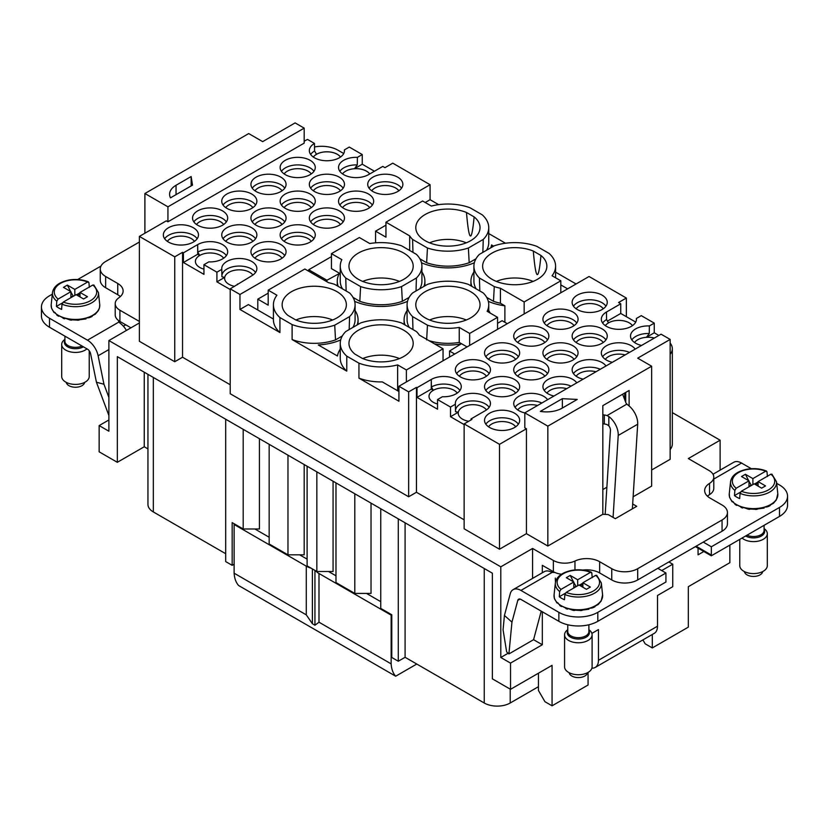 <?xml version="1.0" encoding="UTF-8"?>
<svg xmlns="http://www.w3.org/2000/svg" width="829" height="829" viewBox="0 0 829 829"><rect width="100%" height="100%" fill="white"/><g stroke="black" fill="none" stroke-linecap="round" stroke-linejoin="round"><path stroke-width="1.24" d="M474.126 216.887L466.478 212.473A32.113 18.539 0 0 0 417.101 222.379A32.113 18.539 0 0 0 415.806 227.83A32.113 18.539 0 0 0 443.546 245.975A32.113 18.539 0 0 0 478.737 232.825A32.113 18.539 0 0 0 480.032 227.83A32.113 18.539 0 0 0 474.126 216.887C471.577 243.788 469.027 242.317 466.478 212.473M466.281 242.814A31.481 18.176 0 0 0 429.546 242.814M636.382 320.129L636.413 318.45L641.283 315.642L654.257 323.134L654.257 332.792L646.475 337.289L649.262 333.507A17.44 10.062 0 0 0 631.843 339.9M605.325 325.642A14.684 8.477 0 0 1 618.89 320.398A14.684 8.477 0 0 1 632.465 325.642A14.694 8.487 0 0 0 608.496 322.864L606.569 319.569L606.476 312.025A17.564 10.145 0 0 0 602.041 316.346A17.564 10.145 0 0 0 601.326 319.3A17.564 10.145 0 0 0 616.486 329.237A17.564 10.145 0 0 0 635.75 322.056A17.564 10.145 0 0 0 636.454 319.3A17.564 10.145 0 0 0 636.413 318.45M606.569 319.569A17.44 10.062 0 0 0 602.642 323.041M626.351 316.688L626.351 298.036L618.569 302.523L620.745 303.787L606.476 312.025M620.745 303.787L620.745 313.455L607.47 321.113M438.645 204.639L430.075 199.696L430.075 184.712L392.759 163.168L384.977 167.665L382.801 166.401L368.522 174.65A17.564 10.145 0 0 1 349.465 176.867A17.564 10.145 0 0 1 338.543 167.582A17.564 10.145 0 0 1 339.248 164.619A17.564 10.145 0 0 1 357.392 157.365L362.263 154.557L362.263 164.215L374.428 171.24M369.724 173.955A14.694 8.487 0 0 0 354.491 168.712L357.278 164.93A17.44 10.062 0 0 0 339.849 171.323M357.278 164.93L357.392 157.365M354.491 168.712L362.263 164.215M344.387 151.552L344.418 149.873L349.289 147.065L362.263 154.557M340.491 157.044A14.694 8.487 0 0 0 316.512 154.287L314.574 150.992L314.481 143.448A17.564 10.145 0 0 0 310.046 147.769A17.564 10.145 0 0 0 309.341 150.723A17.564 10.145 0 0 0 324.491 160.66A17.564 10.145 0 0 0 343.755 153.479A17.564 10.145 0 0 0 344.47 150.723A17.564 10.145 0 0 0 344.418 149.873M314.574 150.992A17.44 10.062 0 0 0 310.657 154.463M295.114 122.899L304.191 128.143L167.935 206.815L144.899 193.509L248.71 133.573L262.669 141.624L295.114 122.899M167.935 206.815L167.935 221.799L304.191 143.127L304.191 128.143M167.935 221.799L166.308 220.856L139.386 236.41L139.386 341.299L174.743 361.724L182.535 357.226L230.224 384.76M144.899 233.218L144.899 193.509M139.386 236.41L174.743 256.824L174.743 361.724M174.743 256.824L182.535 252.327L182.535 357.226M226.358 255.612A17.44 10.062 0 0 0 197.779 252.14L197.685 244.596A17.564 10.145 0 0 1 216.908 242.42A17.564 10.145 0 0 1 227.674 251.871A17.564 10.145 0 0 1 226.959 254.617A17.564 10.145 0 0 1 208.815 261.881L203.944 264.689L203.944 274.358L183.416 262.503L197.685 254.265L197.685 244.596L183.416 252.835L183.416 262.503M182.535 252.327L183.416 252.835M203.944 264.689L216.918 272.181L216.918 281.85L224.7 277.363L221.913 276.793L221.789 269.373A17.564 10.145 0 0 1 221.747 268.72A17.564 10.145 0 0 1 222.452 265.767A17.564 10.145 0 0 1 241.892 258.596A17.564 10.145 0 0 1 256.866 268.72A17.564 10.145 0 0 1 256.161 271.477A17.564 10.145 0 0 1 251.726 275.798L230.224 288.855L230.224 393.744L408.656 496.768L416.448 492.271L464.136 519.804M237.446 284.036L237.446 284.679M216.918 281.85L230.224 289.528M216.918 272.181L221.789 269.373M255.56 272.472A17.44 10.062 0 0 0 238.565 266.057A17.44 10.062 0 0 0 222.576 273.28A17.44 10.062 0 0 0 221.892 275.632M626.351 298.036L589.046 276.492L398.925 386.252L408.656 391.879L416.448 387.381L416.448 492.271M408.656 391.879L408.656 496.768M450.51 407.049L450.51 416.707L458.292 412.22L455.504 411.661L455.38 404.231L450.51 407.049L437.536 399.557L437.536 409.215L417.008 397.371L417.008 387.703L416.448 387.381M471.038 419.92L471.038 418.904L471.929 419.412L464.136 423.909L464.136 528.798L499.504 549.212L526.425 533.669L547.845 546.031L547.845 426.147L524.809 412.852L524.809 427.837L526.425 428.769L526.425 533.669M450.51 416.707L464.136 424.583M437.536 399.557L442.406 396.739A17.564 10.145 0 0 0 460.551 389.485A17.564 10.145 0 0 0 461.266 386.728A17.564 10.145 0 0 0 450.499 377.278A17.564 10.145 0 0 0 431.277 379.464L431.277 389.122L417.008 397.371M459.95 390.48A17.44 10.062 0 0 0 431.37 387.008L431.277 379.464L417.008 387.703M471.038 418.904L485.317 410.656A17.564 10.145 0 0 0 489.752 406.345A17.564 10.145 0 0 0 490.457 403.588A17.564 10.145 0 0 0 475.483 393.454A17.564 10.145 0 0 0 456.043 400.635A17.564 10.145 0 0 0 455.339 403.588A17.564 10.145 0 0 0 455.38 404.231M489.151 407.329A17.44 10.062 0 0 0 472.157 400.925A17.44 10.062 0 0 0 456.168 408.148A17.44 10.062 0 0 0 455.484 410.49M464.136 423.909L499.504 444.323L499.504 549.212M499.504 444.323L526.425 428.769M651.656 469.981L670.153 459.307L670.153 339.424L661.065 334.18L524.809 412.852M649.262 333.507L649.387 325.942A17.564 10.145 0 0 0 631.242 333.206A17.564 10.145 0 0 0 630.527 336.159A17.564 10.145 0 0 0 641.532 345.465M649.387 325.942L654.257 323.134M540.964 255.477L533.306 251.052A32.113 18.539 0 0 0 483.929 260.969A32.113 18.539 0 0 0 482.633 266.42A32.113 18.539 0 0 0 510.374 284.565A32.113 18.539 0 0 0 545.565 271.415A32.113 18.539 0 0 0 546.86 266.42A32.113 18.539 0 0 0 540.964 255.477C538.415 282.378 535.866 280.907 533.306 251.052M533.12 281.404A31.481 18.176 0 0 0 496.384 281.404M543.637 316.346A17.564 10.145 0 0 0 542.933 319.3A17.564 10.145 0 0 0 558.083 329.237A17.564 10.145 0 0 0 577.347 322.056A17.564 10.145 0 0 0 578.062 319.3A17.564 10.145 0 0 0 563.078 309.165A17.564 10.145 0 0 0 543.637 316.346M576.746 323.041A17.44 10.062 0 0 0 560.497 316.626A17.44 10.062 0 0 0 544.249 323.041M572.839 333.206A17.564 10.145 0 0 0 572.134 336.159A17.564 10.145 0 0 0 587.284 346.097A17.564 10.145 0 0 0 606.548 338.906A17.564 10.145 0 0 0 607.253 336.159A17.564 10.145 0 0 0 592.279 326.025A17.564 10.145 0 0 0 572.839 333.206M605.947 339.9A17.44 10.062 0 0 0 589.699 333.486A17.44 10.062 0 0 0 573.44 339.9M635.18 349.123A17.564 10.145 0 0 0 618.04 342.781A17.564 10.145 0 0 0 602.041 350.056A17.564 10.145 0 0 0 601.326 353.009A17.564 10.145 0 0 0 612.33 362.325M629.491 352.418A17.44 10.062 0 0 0 602.642 356.76M514.446 333.206A17.564 10.145 0 0 0 513.731 336.159A17.564 10.145 0 0 0 528.881 346.097A17.564 10.145 0 0 0 548.145 338.906A17.564 10.145 0 0 0 548.86 336.159A17.564 10.145 0 0 0 533.876 326.025A17.564 10.145 0 0 0 514.446 333.206M547.544 339.9A17.44 10.062 0 0 0 531.296 333.486A17.44 10.062 0 0 0 515.047 339.9M543.637 350.056A17.564 10.145 0 0 0 542.933 353.009A17.564 10.145 0 0 0 558.083 362.957A17.564 10.145 0 0 0 577.347 355.765A17.564 10.145 0 0 0 578.062 353.009A17.564 10.145 0 0 0 563.078 342.885A17.564 10.145 0 0 0 543.637 350.056M576.746 356.76A17.44 10.062 0 0 0 560.497 350.335A17.44 10.062 0 0 0 544.249 356.76M605.989 365.983A17.564 10.145 0 0 0 588.839 359.641A17.564 10.145 0 0 0 572.839 366.915A17.564 10.145 0 0 0 572.134 369.869A17.564 10.145 0 0 0 583.129 379.174M600.289 369.268A17.44 10.062 0 0 0 573.44 373.62M485.245 350.056A17.564 10.145 0 0 0 484.53 353.009A17.564 10.145 0 0 0 499.69 362.957A17.564 10.145 0 0 0 518.954 355.765A17.564 10.145 0 0 0 519.659 353.009A17.564 10.145 0 0 0 504.685 342.885A17.564 10.145 0 0 0 485.245 350.056M518.343 356.76A17.44 10.062 0 0 0 502.094 350.335A17.44 10.062 0 0 0 485.846 356.76M514.446 366.915A17.564 10.145 0 0 0 513.731 369.869A17.564 10.145 0 0 0 528.881 379.817A17.564 10.145 0 0 0 548.145 372.625A17.564 10.145 0 0 0 548.86 369.869A17.564 10.145 0 0 0 533.876 359.745A17.564 10.145 0 0 0 514.446 366.915M547.544 373.62A17.44 10.062 0 0 0 531.296 367.195A17.44 10.062 0 0 0 515.047 373.62M576.787 382.843A17.564 10.145 0 0 0 559.637 376.501A17.564 10.145 0 0 0 543.637 383.775A17.564 10.145 0 0 0 542.933 386.728A17.564 10.145 0 0 0 553.938 396.034M571.098 386.127A17.44 10.062 0 0 0 544.249 390.48M456.043 366.915A17.564 10.145 0 0 0 455.339 369.869A17.564 10.145 0 0 0 470.489 379.817A17.564 10.145 0 0 0 489.752 372.625A17.564 10.145 0 0 0 490.457 369.869A17.564 10.145 0 0 0 475.483 359.745A17.564 10.145 0 0 0 456.043 366.915M489.151 373.62A17.44 10.062 0 0 0 472.903 367.195A17.44 10.062 0 0 0 456.644 373.62M485.245 383.775A17.564 10.145 0 0 0 484.53 386.728A17.564 10.145 0 0 0 499.69 396.676A17.564 10.145 0 0 0 518.954 389.485A17.564 10.145 0 0 0 519.659 386.728A17.564 10.145 0 0 0 504.685 376.604A17.564 10.145 0 0 0 485.245 383.775M518.343 390.48A17.44 10.062 0 0 0 502.094 384.055A17.44 10.062 0 0 0 485.846 390.48M547.586 399.702A17.564 10.145 0 0 0 530.446 393.361A17.564 10.145 0 0 0 514.446 400.635A17.564 10.145 0 0 0 513.731 403.588A17.564 10.145 0 0 0 524.809 412.915M541.897 402.987A17.44 10.062 0 0 0 515.047 407.329M485.245 417.495A17.564 10.145 0 0 0 484.53 420.448A17.564 10.145 0 0 0 499.69 430.386A17.564 10.145 0 0 0 518.954 423.204A17.564 10.145 0 0 0 519.659 420.448A17.564 10.145 0 0 0 504.685 410.314A17.564 10.145 0 0 0 485.245 417.495M518.343 424.189A17.44 10.062 0 0 0 502.094 417.775A17.44 10.062 0 0 0 485.846 424.189M368.449 181.478A17.564 10.145 0 0 0 367.734 184.432A17.564 10.145 0 0 0 382.884 194.38A17.564 10.145 0 0 0 402.158 187.188A17.564 10.145 0 0 0 402.863 184.432A17.564 10.145 0 0 0 387.889 174.308A17.564 10.145 0 0 0 368.449 181.478M401.547 188.183A17.44 10.062 0 0 0 385.298 181.758A17.44 10.062 0 0 0 369.05 188.183M339.248 198.338A17.564 10.145 0 0 0 338.543 201.292A17.564 10.145 0 0 0 353.693 211.24A17.564 10.145 0 0 0 372.957 204.048A17.564 10.145 0 0 0 373.661 201.292A17.564 10.145 0 0 0 358.688 191.167A17.564 10.145 0 0 0 339.248 198.338M372.356 205.043A17.44 10.062 0 0 0 356.097 198.618A17.44 10.062 0 0 0 339.849 205.043M310.046 181.478A17.564 10.145 0 0 0 309.341 184.432A17.564 10.145 0 0 0 324.491 194.38A17.564 10.145 0 0 0 343.755 187.188A17.564 10.145 0 0 0 344.47 184.432A17.564 10.145 0 0 0 329.486 174.308A17.564 10.145 0 0 0 310.046 181.478M343.154 188.183A17.44 10.062 0 0 0 326.906 181.758A17.44 10.062 0 0 0 310.657 188.183M280.855 164.619A17.564 10.145 0 0 0 280.14 167.582A17.564 10.145 0 0 0 295.29 177.52A17.564 10.145 0 0 0 314.554 170.328A17.564 10.145 0 0 0 315.269 167.582A17.564 10.145 0 0 0 300.285 157.448A17.564 10.145 0 0 0 280.855 164.619M313.953 171.323A17.44 10.062 0 0 0 297.704 164.909A17.44 10.062 0 0 0 281.456 171.323M310.046 215.198A17.564 10.145 0 0 0 309.341 218.151A17.564 10.145 0 0 0 324.491 228.099A17.564 10.145 0 0 0 343.755 220.908A17.564 10.145 0 0 0 344.47 218.151A17.564 10.145 0 0 0 329.486 208.017A17.564 10.145 0 0 0 310.046 215.198M343.154 221.892A17.44 10.062 0 0 0 326.906 215.478A17.44 10.062 0 0 0 310.657 221.892M280.855 198.338A17.564 10.145 0 0 0 280.14 201.292A17.564 10.145 0 0 0 295.29 211.24A17.564 10.145 0 0 0 314.554 204.048A17.564 10.145 0 0 0 315.269 201.292A17.564 10.145 0 0 0 300.285 191.167A17.564 10.145 0 0 0 280.855 198.338M313.953 205.043A17.44 10.062 0 0 0 297.704 198.618A17.44 10.062 0 0 0 281.456 205.043M251.653 181.478A17.564 10.145 0 0 0 250.938 184.432A17.564 10.145 0 0 0 266.088 194.38A17.564 10.145 0 0 0 285.363 187.188A17.564 10.145 0 0 0 286.067 184.432A17.564 10.145 0 0 0 271.093 174.308A17.564 10.145 0 0 0 251.653 181.478M284.751 188.183A17.44 10.062 0 0 0 268.503 181.758A17.44 10.062 0 0 0 252.254 188.183M280.855 232.058A17.564 10.145 0 0 0 280.14 235.011A17.564 10.145 0 0 0 295.29 244.949A17.564 10.145 0 0 0 314.554 237.768A17.564 10.145 0 0 0 315.269 235.011A17.564 10.145 0 0 0 300.285 224.877A17.564 10.145 0 0 0 280.855 232.058M313.953 238.752A17.44 10.062 0 0 0 297.704 232.338A17.44 10.062 0 0 0 281.456 238.752M251.653 215.198A17.564 10.145 0 0 0 250.938 218.151A17.564 10.145 0 0 0 266.088 228.099A17.564 10.145 0 0 0 285.363 220.908A17.564 10.145 0 0 0 286.067 218.151A17.564 10.145 0 0 0 271.093 208.017A17.564 10.145 0 0 0 251.653 215.198M284.751 221.892A17.44 10.062 0 0 0 268.503 215.478A17.44 10.062 0 0 0 252.254 221.892M222.452 198.338A17.564 10.145 0 0 0 221.747 201.292A17.564 10.145 0 0 0 236.897 211.24A17.564 10.145 0 0 0 256.161 204.048A17.564 10.145 0 0 0 256.866 201.292A17.564 10.145 0 0 0 241.892 191.167A17.564 10.145 0 0 0 222.452 198.338M255.56 205.043A17.44 10.062 0 0 0 239.301 198.618A17.44 10.062 0 0 0 223.053 205.043M251.653 248.907A17.564 10.145 0 0 0 250.938 251.871A17.564 10.145 0 0 0 266.088 261.809A17.564 10.145 0 0 0 285.363 254.617A17.564 10.145 0 0 0 286.067 251.871A17.564 10.145 0 0 0 271.093 241.736A17.564 10.145 0 0 0 251.653 248.907M284.751 255.612A17.44 10.062 0 0 0 268.503 249.197A17.44 10.062 0 0 0 252.254 255.612M222.452 232.058A17.564 10.145 0 0 0 221.747 235.011A17.564 10.145 0 0 0 236.897 244.949A17.564 10.145 0 0 0 256.161 237.768A17.564 10.145 0 0 0 256.866 235.011A17.564 10.145 0 0 0 241.892 224.877A17.564 10.145 0 0 0 222.452 232.058M255.56 238.752A17.44 10.062 0 0 0 239.301 232.338A17.44 10.062 0 0 0 223.053 238.752M193.25 215.198A17.564 10.145 0 0 0 192.546 218.151A17.564 10.145 0 0 0 207.696 228.099A17.564 10.145 0 0 0 226.959 220.908A17.564 10.145 0 0 0 227.674 218.151A17.564 10.145 0 0 0 212.69 208.017A17.564 10.145 0 0 0 193.25 215.198M226.358 221.892A17.44 10.062 0 0 0 210.11 215.478A17.44 10.062 0 0 0 193.862 221.892M164.059 232.058A17.564 10.145 0 0 0 163.344 235.011A17.564 10.145 0 0 0 178.494 244.949A17.564 10.145 0 0 0 197.758 237.768A17.564 10.145 0 0 0 198.473 235.011A17.564 10.145 0 0 0 183.489 224.877A17.564 10.145 0 0 0 164.059 232.058M197.157 238.752A17.44 10.062 0 0 0 180.909 232.338A17.44 10.062 0 0 0 164.66 238.752M606.548 305.196A17.564 10.145 0 0 0 607.253 302.44A17.564 10.145 0 0 0 592.279 292.305A17.564 10.145 0 0 0 572.839 299.487A17.564 10.145 0 0 0 572.134 302.44A17.564 10.145 0 0 0 587.284 312.388A17.564 10.145 0 0 0 606.548 305.196M605.947 306.191A17.44 10.062 0 0 0 589.699 299.766A17.44 10.062 0 0 0 573.44 306.191M295.694 319.911L288.036 315.486A32.113 18.539 0 0 1 282.14 304.999A32.113 18.539 0 0 1 283.435 299.559A32.113 18.539 0 0 1 319.01 286.44A32.113 18.539 0 0 1 346.367 304.999A32.113 18.539 0 0 1 345.071 309.994A32.113 18.539 0 0 1 295.694 319.911M332.616 319.984A31.481 18.176 0 0 0 295.88 319.984M417.101 299.559A32.113 18.539 0 0 0 415.806 304.999A32.113 18.539 0 0 0 443.546 323.144A32.113 18.539 0 0 0 478.737 309.994A32.113 18.539 0 0 0 480.032 304.999A32.113 18.539 0 0 0 452.675 286.44A32.113 18.539 0 0 0 417.101 299.559M466.281 319.984A31.481 18.176 0 0 0 429.546 319.984M411.899 271.415A32.113 18.539 0 0 0 413.194 266.42A32.113 18.539 0 0 0 385.848 247.85A32.113 18.539 0 0 0 350.263 260.969A32.113 18.539 0 0 0 348.968 266.42A32.113 18.539 0 0 0 376.708 284.565A32.113 18.539 0 0 0 411.899 271.415M399.454 281.404A31.481 18.176 0 0 0 362.719 281.404M350.263 338.139A32.113 18.539 0 0 0 348.968 343.589A32.113 18.539 0 0 0 354.874 354.076L362.522 358.491A32.113 18.539 0 0 0 411.899 348.584A32.113 18.539 0 0 0 413.194 343.589A32.113 18.539 0 0 0 385.848 325.02A32.113 18.539 0 0 0 350.263 338.139M399.454 358.574A31.481 18.176 0 0 0 362.719 358.574M620.745 313.455L635.719 322.098M369.703 173.966A14.684 8.477 0 0 0 356.149 168.681A14.684 8.477 0 0 0 342.532 173.914M340.47 157.054A14.684 8.477 0 0 0 326.906 151.821A14.684 8.477 0 0 0 313.331 157.054M176.038 185.271L191.147 176.546L192.504 185.136L170.484 197.841A22.02 12.715 0 0 1 169.593 194.266A22.02 12.715 0 0 1 176.038 185.271L176.038 194.639M224.7 277.363A14.694 8.487 0 0 0 229.218 284.461A14.694 8.487 0 0 0 234.597 286.326M197.779 252.14L199.716 255.436A14.694 8.487 0 0 0 196.007 259.042A14.694 8.487 0 0 0 200.017 267.601A14.694 8.487 0 0 0 203.944 269.135M199.716 255.436L197.685 254.265M223.675 258.202A14.684 8.477 0 0 0 209.322 252.98A14.684 8.477 0 0 0 196.017 259.062A14.684 8.477 0 0 0 195.426 261.477A14.684 8.477 0 0 0 200.027 267.601M252.876 275.062A14.684 8.477 0 0 0 238.524 269.839A14.684 8.477 0 0 0 225.219 275.912A14.684 8.477 0 0 0 224.628 278.337A14.684 8.477 0 0 0 229.218 284.461M458.292 412.22A14.694 8.487 0 0 0 462.81 419.319A14.694 8.487 0 0 0 468.675 421.277M431.277 389.122L433.308 390.293A14.694 8.487 0 0 0 429.598 393.91A14.694 8.487 0 0 0 433.608 402.469A14.694 8.487 0 0 0 437.536 404.003M431.37 387.008L433.308 390.293M457.266 393.07A14.684 8.477 0 0 0 442.914 387.848A14.684 8.477 0 0 0 429.609 393.92A14.684 8.477 0 0 0 429.018 396.335A14.684 8.477 0 0 0 433.619 402.469M486.468 409.93A14.684 8.477 0 0 0 472.115 404.697A14.684 8.477 0 0 0 458.81 410.78A14.684 8.477 0 0 0 458.219 413.194A14.684 8.477 0 0 0 462.81 419.329M547.845 426.147L651.656 366.211L637.708 358.159L670.153 339.424M562.352 398.666L540.342 411.381A22.02 12.715 0 0 0 562.114 408.169L577.222 399.443L562.352 398.666L562.352 408.034M633.128 496.789L651.656 486.095L651.656 366.211M547.845 546.031L602.828 514.281L602.828 405.64L629.118 390.469L629.118 405.961M654.34 338.066A14.684 8.477 0 0 0 634.527 342.491M654.371 338.045A14.694 8.487 0 0 0 646.475 337.289M574.062 325.642A14.684 8.477 0 0 0 560.497 320.398A14.684 8.477 0 0 0 546.922 325.642M603.263 342.491A14.684 8.477 0 0 0 589.699 337.258A14.684 8.477 0 0 0 576.124 342.491M625.149 354.926A14.684 8.477 0 0 0 605.325 359.351M544.86 342.491A14.684 8.477 0 0 0 531.296 337.258A14.684 8.477 0 0 0 517.731 342.491M574.062 359.351A14.684 8.477 0 0 0 560.497 354.118A14.684 8.477 0 0 0 546.922 359.351M595.947 371.775A14.684 8.477 0 0 0 576.124 376.211M515.669 359.351A14.684 8.477 0 0 0 502.094 354.118A14.684 8.477 0 0 0 488.53 359.351M544.86 376.211A14.684 8.477 0 0 0 531.296 370.977A14.684 8.477 0 0 0 517.731 376.211M566.746 388.635A14.684 8.477 0 0 0 546.922 393.07M486.468 376.211A14.684 8.477 0 0 0 472.903 370.977A14.684 8.477 0 0 0 459.328 376.211M515.669 393.07A14.684 8.477 0 0 0 502.094 387.827A14.684 8.477 0 0 0 488.53 393.07M537.544 405.495A14.684 8.477 0 0 0 517.731 409.93M515.669 426.78A14.684 8.477 0 0 0 502.094 421.546A14.684 8.477 0 0 0 488.53 426.78M398.873 190.774A14.684 8.477 0 0 0 385.298 185.541A14.684 8.477 0 0 0 371.734 190.774M369.672 207.633A14.684 8.477 0 0 0 356.097 202.39A14.684 8.477 0 0 0 342.532 207.633M340.47 190.774A14.684 8.477 0 0 0 326.906 185.541A14.684 8.477 0 0 0 313.331 190.774M311.269 173.914A14.684 8.477 0 0 0 297.704 168.681A14.684 8.477 0 0 0 284.14 173.914M340.47 224.493A14.684 8.477 0 0 0 326.906 219.25A14.684 8.477 0 0 0 313.331 224.493M311.269 207.633A14.684 8.477 0 0 0 297.704 202.39A14.684 8.477 0 0 0 284.14 207.633M282.078 190.774A14.684 8.477 0 0 0 268.503 185.541A14.684 8.477 0 0 0 254.938 190.774M311.269 241.343A14.684 8.477 0 0 0 297.704 236.11A14.684 8.477 0 0 0 284.14 241.343M282.078 224.493A14.684 8.477 0 0 0 268.503 219.25A14.684 8.477 0 0 0 254.938 224.493M252.876 207.633A14.684 8.477 0 0 0 239.301 202.39A14.684 8.477 0 0 0 225.737 207.633M282.078 258.202A14.684 8.477 0 0 0 268.503 252.969A14.684 8.477 0 0 0 254.938 258.202M252.876 241.343A14.684 8.477 0 0 0 239.301 236.11A14.684 8.477 0 0 0 225.737 241.343M223.675 224.493A14.684 8.477 0 0 0 210.11 219.25A14.684 8.477 0 0 0 196.535 224.493M194.473 241.343A14.684 8.477 0 0 0 180.909 236.11A14.684 8.477 0 0 0 167.344 241.343M603.263 308.782A14.684 8.477 0 0 0 589.699 303.538A14.684 8.477 0 0 0 576.124 308.782M532.591 578.404L532.591 548.466L500.799 566.818L108.889 340.553L108.889 431.215L99.148 425.588L108.889 419.971M508.146 653.242L500.799 657.48L500.799 566.818M597.802 621.325A27.533 15.896 0 0 1 558.87 621.325L520.913 599.419A4.591 2.653 60 0 0 518.622 599.191A4.591 2.653 60 0 0 517.783 600.383L511.949 622.133L508.913 653.926L506.643 651.905L503.068 629.76L504.436 615.46L510.26 593.709A15.596 9.005 60 0 1 513.11 589.647A15.596 9.005 60 0 1 520.913 590.424L558.87 612.341A27.533 15.896 0 0 0 597.802 612.341L665.936 573.005L665.936 581.243A5.502 3.181 120 0 0 665.988 581.968L597.802 621.325L597.802 612.341M542.321 572.787L542.321 565.326L553.357 571.689A16.062 9.274 180 0 0 554.798 572.424A16.062 9.274 180 0 0 561.471 574.217M532.591 548.466L553.357 560.456L553.357 571.689M508.913 653.926L533.575 639.687L542.321 644.744L542.321 611.781M720.111 470.136L720.111 440.199L688.319 458.561L709.085 470.551A16.062 9.274 180 0 1 713.79 477.1A16.062 9.274 180 0 1 709.531 483.39A18.352 10.601 180 0 0 704.66 490.581A18.352 10.601 180 0 0 710.038 498.074L722.059 505.006A18.352 10.601 180 0 1 727.437 512.498A18.352 10.601 180 0 1 722.059 519.99L637.708 568.694A18.352 10.601 180 0 1 611.75 568.694L599.647 561.699A18.352 10.601 180 0 0 574.963 561.036A16.062 9.274 180 0 1 553.357 560.456M582.891 570.062A18.352 10.601 180 0 1 599.647 572.943L611.75 579.937A18.352 10.601 180 0 0 637.708 579.937L657.822 568.321L665.936 573.005M727.437 512.498L727.437 523.741A18.352 10.601 180 0 1 722.059 531.234L657.822 568.321M707.458 496.198A18.352 10.601 180 0 1 709.531 494.633A16.062 9.274 180 0 0 713.79 488.343L713.79 477.1M703.842 551.492L698.059 554.839L698.059 548.156M139.386 242.027L105.635 261.508A18.352 10.601 0 0 0 100.268 269A18.352 10.601 0 0 0 105.635 276.492L117.749 283.487L117.749 294.72L105.635 287.736L105.635 276.492M100.268 269L100.268 280.243A18.352 10.601 0 0 0 105.635 287.736M120.329 296.595A18.352 10.601 0 0 0 117.749 294.72M126.412 330.429A15.596 9.005 60 0 0 119.915 323.03L119.915 321.445A16.062 9.274 0 0 1 118.64 320.616A16.062 9.274 0 0 1 115.21 314.896L115.21 303.652A16.062 9.274 0 0 1 118.91 297.735A18.352 10.601 0 0 0 123.127 290.979A18.352 10.601 0 0 0 117.749 283.487M115.21 303.652A16.062 9.274 0 0 0 119.915 310.212L139.386 321.445M119.915 310.212L119.915 321.445L130.941 327.818M139.386 322.947L108.889 340.553M625.719 402.293L625.719 392.428M632.682 503.98L636.734 506.322L615.325 518.685L608.185 514.56L602.828 514.281M191.147 176.546L191.147 185.914M500.799 657.48L510.529 663.096L542.321 644.744M624.734 392.998L624.734 399.733M602.828 489.556L606.88 487.224M259.425 438.707L259.425 528.985L243.198 528.985L232.172 522.622L232.172 565.326L225.685 561.585L225.685 419.225M405.091 522.809L405.091 657.293L398.283 661.231L398.283 518.871M335.983 482.913L335.983 582.559L354.802 593.419L371.029 593.419L371.029 503.141M380.76 508.757L380.76 608.403L391.785 614.776L391.143 615.149L391.143 663.853A36.704 21.191 120 0 0 395.682 676.215L416.769 664.039M307.113 466.24L307.113 565.886L316.844 571.502L333.071 571.502L333.071 481.224M269.156 444.323L269.156 543.969L287.974 554.839L304.191 554.839L304.191 464.551M287.974 554.839L287.974 455.183M243.198 528.985L243.198 429.339M316.844 571.502L316.844 471.856M354.802 593.419L354.802 493.773M398.283 661.231L391.785 657.48L391.785 614.776M232.172 565.326L234.12 564.207M672.329 412.614L720.111 440.199M642.91 639.895L645.169 643.812L652.309 647.926L688.319 627.139L688.319 586.683L729.852 562.704L729.852 545.099M99.148 425.588L99.148 451.815L117.324 462.302L117.324 356.657L492.364 573.191L492.364 678.837L510.529 689.324L510.529 663.096M588.072 672.402L588.072 685.013L552.062 705.811L544.922 701.686L538.435 690.453L538.435 673.221M552.062 705.811L552.062 665.345L510.529 689.324M117.324 462.302L144.246 446.758L144.246 372.211M147.956 448.903L144.246 446.758M497.555 317.32L487.151 311.321A40.839 23.575 0 0 0 488.747 304.771A40.839 23.575 0 0 0 483.255 292.958L468.385 284.378A40.839 23.575 0 0 0 427.453 284.378L412.583 292.958A40.839 23.575 0 0 0 407.08 304.771A40.839 23.575 0 0 0 412.583 316.595L427.453 325.175A40.839 23.575 0 0 0 459.245 327.424L469.649 333.434L497.555 317.32L497.555 329.31M469.649 333.434L469.649 345.424M459.245 327.424L459.245 342.408L467.059 346.916M342.481 288.855A40.839 23.575 0 0 1 340.253 281.176L340.253 266.192A40.839 23.575 0 0 1 341.849 259.653L331.445 253.643L359.351 237.529L369.755 243.539A40.839 23.575 0 0 1 401.547 245.788L416.417 254.368A40.839 23.575 0 0 1 421.92 266.192A40.839 23.575 0 0 1 416.417 278.005L401.547 286.585L402.355 301.3L409.143 297.383M331.445 253.643L331.445 268.627L340.253 273.705M326.906 281.736L326.906 280.233L339.31 273.539A43.813 25.295 0 0 0 337.268 281.176A43.813 25.295 0 0 0 338.211 286.388M338.906 273.311L338.906 274.316M326.906 280.233L308.73 269.746L308.73 271.249M434.469 343.838A43.813 25.295 0 0 0 461.142 343.88L449.536 351.04L454.727 354.035M449.536 351.04L449.536 357.03M497.555 323.32L502.094 320.699L507.286 323.693M490.167 313.061A43.813 25.295 0 0 0 488.747 310.585M407.08 310.585A43.813 25.295 0 0 0 404.096 319.756A43.813 25.295 0 0 0 405.039 324.978M354.657 301.352A43.813 25.295 0 0 0 407.516 301.352M423.961 286.388A43.813 25.295 0 0 0 424.904 281.176A43.813 25.295 0 0 0 421.92 272.005M340.253 349.175A43.813 25.295 0 0 0 337.455 356.004L318.295 344.947A43.813 25.295 0 0 0 340.678 339.942M357.123 324.978A43.813 25.295 0 0 0 358.066 319.756A43.813 25.295 0 0 0 355.081 310.585M349.185 329.559L349.589 316.595A40.839 23.575 0 0 0 355.081 304.771A40.839 23.575 0 0 0 349.589 292.958L334.719 284.378A40.839 23.575 0 0 0 328.564 282.699L304.844 269L268.181 290.16L276.927 295.217A40.839 23.575 0 0 0 273.435 304.067A40.839 23.575 0 0 0 273.415 304.771A40.839 23.575 0 0 0 279.933 317.559L292.109 324.585L292.109 339.569L346.771 371.123L346.771 356.138L358.947 363.175L358.947 378.159L388.542 395.246L398.925 401.236L398.925 386.252M504.882 322.305L504.882 305.818A43.813 25.295 0 0 1 488.322 301.352M473.919 272.005A43.813 25.295 0 0 0 470.934 281.176A43.813 25.295 0 0 0 471.877 286.388M490.789 247.809A43.813 25.295 0 0 0 491.545 244.928L493.659 246.151M491.545 244.928L491.545 247.374M421.484 262.762A43.813 25.295 0 0 0 474.343 262.762M385.951 225.167L375.568 231.167L385.951 237.156L385.951 222.172L409.671 235.871L409.671 250.482M375.568 231.167L375.568 242.835M486.685 297.383L493.483 301.3L494.281 286.585A40.839 23.575 0 0 0 500.436 288.264L524.156 301.963L524.156 313.953M500.436 288.264L500.436 303.259L504.882 305.818M406.386 381.951L406.386 369.962L443.049 348.791L419.329 335.092A40.839 23.575 0 0 0 416.417 331.548L401.547 322.958A40.839 23.575 0 0 0 360.615 322.958L345.745 331.548A40.839 23.575 0 0 0 340.253 343.361A40.839 23.575 0 0 0 346.771 356.138M443.049 348.791L443.049 360.781M268.181 293.165L257.798 299.155L268.181 305.155L268.181 290.16M560.818 292.792L560.818 280.803L552.073 275.746A40.839 23.575 0 0 0 555.565 266.907A40.839 23.575 0 0 0 555.585 266.192A40.839 23.575 0 0 0 549.067 253.405L536.891 246.379A40.839 23.575 0 0 0 494.281 245.788L479.411 254.368A40.839 23.575 0 0 0 473.919 266.192A40.839 23.575 0 0 0 479.411 278.005L494.281 286.585M524.156 301.963L560.818 280.803M385.951 222.172L422.614 201.001L431.36 206.058A40.839 23.575 0 0 1 446.686 204.038A40.839 23.575 0 0 1 470.053 207.789L482.229 214.825A40.839 23.575 0 0 1 488.747 227.602A40.839 23.575 0 0 1 483.255 239.426L468.385 248.006L469.183 262.71L475.981 258.793M406.386 369.962L397.64 364.915L397.64 390.76M257.798 299.155L257.798 310.015M567.637 288.855L560.818 284.917M230.224 288.855L239.954 294.471L239.954 309.455L248.389 304.585L273.415 319.041M398.925 391.495L382.314 381.91A40.839 23.575 0 0 1 358.947 378.159M488.747 233.571L505.483 243.229M576.072 283.984L555.585 272.161M279.933 317.559L279.933 332.543L239.954 309.455M273.415 304.771L273.415 319.756A40.839 23.575 0 0 0 279.933 332.543M358.947 363.175A40.839 23.575 0 0 0 382.314 366.926A40.839 23.575 0 0 0 397.64 364.915M430.075 199.696L425.204 202.504M331.445 256.638L308.73 269.746M430.075 184.712L239.954 294.471M486.519 250.265A40.839 23.575 0 0 0 488.747 242.586L488.747 227.602M482.861 252.389L483.255 239.426M340.253 343.361L340.253 358.346A40.839 23.575 0 0 0 346.771 371.123M292.109 324.585A40.839 23.575 0 0 0 334.719 325.175L335.517 339.89A40.839 23.575 0 0 1 292.109 339.569M416.023 290.969L416.417 278.005M349.589 316.595L334.719 325.175M342.315 335.963L335.517 339.89M419.692 288.855A40.839 23.575 0 0 0 421.92 281.176L421.92 266.192M409.671 235.871A40.839 23.575 0 0 0 412.583 239.426L427.453 248.006A40.839 23.575 0 0 0 468.385 248.006M412.977 252.389L412.583 239.426M419.857 258.793L426.645 262.71A40.839 23.575 0 0 0 469.183 262.71M426.645 262.71L427.453 248.006M340.253 266.192A40.839 23.575 0 0 0 345.745 278.005L360.615 286.585A40.839 23.575 0 0 0 401.547 286.585M352.853 327.445A40.839 23.575 0 0 0 355.081 319.756L355.081 304.771M428.904 340.626A40.839 23.575 0 0 0 459.245 342.408M426.645 339.89L427.453 325.175M407.08 304.771L407.08 319.756A40.839 23.575 0 0 0 409.308 327.445M412.977 329.559L412.583 316.595M346.139 290.969L345.745 278.005M353.019 297.383L359.817 301.3A40.839 23.575 0 0 0 402.355 301.3M359.817 301.3L360.615 286.585M493.483 301.3A40.839 23.575 0 0 0 500.436 303.259M473.919 266.192L473.919 281.176A40.839 23.575 0 0 0 476.147 288.855M479.815 290.969L479.411 278.005M555.492 582.031A45.885 26.487 -60 0 1 555.306 578.062M652.309 647.926L652.309 634.475M225.685 553.71L153.334 511.939A18.352 10.601 180 0 1 147.956 504.446L147.956 374.345M405.091 657.293L484.25 703.002A18.352 10.601 0 0 0 510.208 703.002L510.208 689.137M538.435 686.702L510.208 703.002M314.523 146.961A22.943 13.243 0 0 1 337.931 150.173L343.734 153.52M314.481 143.448L307.559 139.448A22.943 13.243 0 0 0 305.486 140.505L304.191 141.251M670.153 449.577A22.943 13.243 0 0 0 672.329 443.95L672.329 348.719A22.943 13.243 0 0 0 670.153 343.082M658.858 335.455L654.257 332.792M670.153 354.346A22.943 13.243 0 0 0 672.329 348.719M380.76 601.667L366.48 593.419M335.983 575.813L328.522 571.502M307.113 559.14L299.652 554.839M269.156 537.233L254.876 528.985M315.58 570.777A18.352 10.601 0 0 0 318.989 573.492L391.143 615.149M395.682 676.215L238.659 585.554A36.704 21.191 -60 0 1 234.12 573.191L234.12 524.488L234.762 524.115M234.12 524.488L306.274 566.155A18.352 10.601 0 0 0 310.968 568.114M234.12 573.191L306.274 614.849L312.398 623.76L314.937 625.232L318.989 622.196L391.143 663.853M713.002 474.24L733.727 462.281A15.596 9.005 60 0 1 741.53 463.048L713.79 479.069M695.407 546.622L711.303 555.803L779.488 516.436L779.488 507.441A27.533 15.896 0 0 0 787.55 496.208A27.533 15.896 0 0 0 779.488 484.965L776.68 483.348M751.323 468.706L741.53 463.048M661.718 570.57L672.744 564.197L672.744 586.683L657.501 595.481L657.501 626.206L598.455 660.288L598.455 629.574L591.875 633.377M613.077 517.389L618.216 435.453A15.596 9.005 60 0 0 608.828 416.541L607.015 415.588A9.181 5.295 0 0 0 604.32 414.977L604.32 423.971A9.181 5.295 0 0 1 607.015 424.583L608.828 425.888A4.591 2.653 60 0 1 610.445 430.344L605.17 514.405M618.216 435.453L637.688 424.22A15.596 9.005 60 0 0 628.289 405.308L626.879 404.117A9.181 5.295 180 0 1 625.822 402.573L622.88 394.905A2.756 1.585 0 0 0 622.434 394.324M511.949 622.133L504.436 615.46M541.223 611.139L533.575 639.687M637.688 424.22L632.372 508.84M598.455 660.288A15.596 9.005 60 0 1 595.222 667.438A15.596 9.005 60 0 1 591.896 668.153M657.501 626.206A15.596 9.005 60 0 1 654.268 633.346L595.222 667.438M672.744 564.197L668.858 561.958M711.303 555.803A5.502 3.181 120 0 0 711.355 555.026L711.355 546.777L779.488 507.441M703.241 542.093L711.355 546.777M779.488 516.436A27.533 15.896 0 0 0 787.55 505.203L787.55 496.208M554.798 572.424A4.591 2.653 0 0 1 552.332 572.29L550.767 571.782A15.596 9.005 -120 0 0 544.259 571.668L513.11 589.647M604.32 423.971L602.828 423.785M604.32 414.977L602.828 414.79M743.25 507.483L742.691 507.193L743.064 507.69M568.052 608.631L567.502 608.341L567.865 608.838M52.32 294.171L49.512 295.787A27.533 15.896 0 0 0 41.45 307.02L41.45 316.015A27.533 15.896 0 0 0 49.512 327.258L87.47 349.164A4.591 2.653 -120 0 1 90.61 353.755L96.433 382.231L103.957 384.241L98.123 355.765A15.596 9.005 -120 0 0 87.47 340.18L118.889 322.035L119.915 323.03M41.45 307.02A27.533 15.896 0 0 0 49.512 318.263L87.47 340.18M108.889 397.423L103.957 384.241M108.889 415.505L96.433 382.231M77.677 279.528L100.983 266.068M118.64 320.616A4.591 2.653 0 0 0 118.568 321.072A4.591 2.653 0 0 0 118.889 322.035M123.376 326.191L125.759 324.823M65.19 318.305L64.631 318.004L65.004 318.512M84.61 382.397A9.181 5.295 180 0 1 78.05 387.029A9.181 5.295 180 0 1 66.32 382.397M86.952 348.864A13.761 7.948 180 0 1 79.346 352.107A13.761 7.948 180 0 1 61.698 344.491L61.698 376.459A13.761 7.948 0 0 0 79.346 384.086A13.761 7.948 0 0 0 89.231 376.459L89.231 350.781M61.698 344.491A13.761 7.948 180 0 1 64.911 339.382M80.009 296.906L80.009 292.419L92.827 285.01A21.202 12.238 180 0 1 81.439 303.787A21.202 12.238 180 0 1 63.305 302.057L61.988 304.181L61.605 309.404A23.564 13.606 180 0 1 56.413 306.409L56.797 301.186L58.113 299.062L70.921 291.663L63.46 287.352L67.356 285.114L74.817 289.414L87.636 282.015L88.941 282.627L89.325 287.404M92.827 285.01L94.133 285.622M85.408 318.668L86.703 317.89C89.345 317.859 90.817 317.341 91.107 316.346M91.159 316.326L95.314 314.16L98.299 310.699L99.459 307.984L99.729 304.523A24.31 14.031 180 0 1 82.309 318.864A24.31 14.031 180 0 1 51.201 304.523L52.486 292.585A23.025 13.295 180 0 0 56.797 301.186M78.693 319.87L86.019 318.906M58.113 299.062A21.202 12.238 180 0 1 69.501 280.295A21.202 12.238 180 0 1 87.636 282.015L88.941 282.627M74.817 289.414L74.817 295.414M76.444 294.844L80.009 292.792M77.087 295.228L78.6 294.357L80.009 295.176M80.009 292.419L87.47 296.72L83.574 298.968L76.113 294.658L63.305 302.057M51.616 308.336L54.03 312.595L53.906 311.932L55.305 312.761M58.382 315.984L53.906 311.932M59.367 316.077L58.434 315.455L59.367 316.077M64.496 318.626L58.434 315.455M71.595 319.807L70.175 319.994L64.631 318.004M71.657 319.818L78.952 320.191M78.62 319.88L77.563 320.284M56.413 306.409L62.434 302.937M70.921 291.663L70.921 297.663M67.356 285.114L70.6 291.476M70.921 292.119L73.325 296.274M78.092 295.808L78.6 294.357M70.921 297.186L72.921 296.036M762.68 571.575A9.181 5.295 180 0 1 756.121 576.217A9.181 5.295 180 0 1 744.39 571.575M739.769 539.368L739.769 565.637A13.761 7.948 0 0 0 757.405 573.264A13.761 7.948 0 0 0 767.302 565.637L767.302 533.669A13.761 7.948 180 0 1 757.405 541.296A13.761 7.948 180 0 1 742.048 538.052M764.089 528.57A13.761 7.948 180 0 1 767.302 533.669M758.079 486.095L758.079 481.597L770.887 474.198A21.202 12.238 180 0 1 759.499 492.965A21.202 12.238 180 0 1 741.364 491.245L740.059 493.369L739.675 498.592A23.564 13.606 180 0 1 734.484 495.597L734.867 490.374L736.173 488.25L748.991 480.851L741.53 476.54L745.426 474.292L752.887 478.602L765.695 471.204L767.012 471.815L767.395 476.592M770.887 474.198L772.203 474.81M763.478 507.845L764.773 507.068C767.416 507.037 768.877 506.529 769.167 505.535M769.219 505.503L773.384 503.348L776.358 499.877L777.799 493.711A24.31 14.031 180 0 1 760.38 508.042A24.31 14.031 180 0 1 729.271 493.711L730.546 481.763A23.025 13.295 180 0 0 734.867 490.374M756.753 509.058L764.089 508.084M736.173 488.25A21.202 12.238 180 0 1 747.561 469.483A21.202 12.238 180 0 1 765.695 471.204L767.012 471.815M752.887 478.602L752.887 484.592M754.504 484.032L758.079 481.97M755.157 484.405L756.659 483.535L758.079 484.354M758.079 481.597L765.54 485.908L761.644 488.157L754.183 483.846L741.364 491.245M729.686 497.514L732.09 501.783L731.966 501.11L733.364 501.949M736.442 505.162L731.966 501.11M737.427 505.265L736.494 504.643L737.427 505.265M742.556 507.804L736.494 504.643M749.654 508.996L748.245 509.172L742.691 507.193M749.727 508.996L757.012 509.379M756.69 509.058L755.633 509.472M734.484 495.597L740.494 492.125M748.991 480.851L748.991 486.841M745.426 474.292L748.66 480.654M748.991 481.297L751.395 485.452M756.162 484.986L756.659 483.535M748.991 486.374L750.981 485.214M587.481 672.723A9.181 5.295 180 0 1 580.922 677.366A9.181 5.295 180 0 1 569.191 672.723M564.57 634.817L564.57 666.785A13.761 7.948 0 0 0 582.217 674.412A13.761 7.948 0 0 0 592.103 666.785L592.103 634.817A13.761 7.948 180 0 1 582.217 642.444A13.761 7.948 180 0 1 564.57 634.817A13.761 7.948 180 0 1 567.782 629.719M588.891 629.719A13.761 7.948 180 0 1 592.103 634.817M582.88 587.243L582.88 582.746L595.699 575.347A21.202 12.238 180 0 1 584.31 594.113A21.202 12.238 180 0 1 566.176 592.393L564.86 594.517L564.476 599.74A23.564 13.606 180 0 1 559.285 596.745L559.668 591.523L560.984 589.398L573.792 581.999L566.331 577.689L570.228 575.44L577.689 579.751L590.507 572.352L591.813 572.963L592.196 577.74M595.699 575.347L597.004 575.958M588.279 608.994L589.574 608.217C592.217 608.185 593.688 607.678 593.978 606.683M594.03 606.652L598.186 604.496L601.17 601.025L602.6 594.859A24.31 14.031 180 0 1 585.181 609.191A24.31 14.031 180 0 1 554.073 594.859L555.357 582.911A23.025 13.295 180 0 0 559.668 591.523M581.564 610.196L588.891 609.232M560.984 589.398A21.202 12.238 180 0 1 572.373 570.621A21.202 12.238 180 0 1 590.507 572.352L591.813 572.963M577.689 579.751L577.689 585.74M579.316 585.181L582.88 583.119M579.958 585.554L581.471 584.683L582.88 585.502M582.88 582.746L590.341 587.056L586.445 589.305L578.984 584.994L566.176 592.393M554.487 598.662L556.901 602.921L556.777 602.258L558.176 603.097M561.254 606.31L556.777 602.258M562.238 606.413L561.306 605.792L562.238 606.413M567.368 608.952L561.306 605.792M574.466 610.144L573.046 610.32L567.502 608.341M574.528 610.144L581.823 610.517M581.492 610.206L580.435 610.621M559.285 596.745L565.305 593.263M573.792 581.999L573.792 587.989M570.228 575.44L573.471 581.803M573.792 582.445L576.196 586.6M580.963 586.134L581.471 584.683M573.792 587.512L575.792 586.362M574.963 561.036L574.963 569.948M599.647 561.699L599.647 572.943M611.75 568.694L611.75 579.937M637.708 568.694L637.708 579.937M722.059 519.99L722.059 531.234M709.531 483.39L709.531 494.633M153.334 511.939L153.334 377.454M484.25 703.002L484.25 568.507M318.989 622.196L318.989 573.492M306.274 614.849L306.274 566.155M314.937 570.404L314.937 625.232M312.398 568.932L312.398 623.76M517.783 600.383L520.073 599.056M558.87 621.325L558.87 612.341M711.355 555.026L696.111 546.218M552.332 572.29L520.913 590.424M607.015 415.588L626.879 404.117M608.828 416.541L608.828 425.888M49.512 327.258L49.512 318.263M98.123 355.765L108.889 349.558M83.366 346.802A11.088 6.404 180 0 1 78.589 348.449A11.088 6.404 180 0 1 67.522 346.771A11.088 6.404 180 0 1 64.911 340.336M82.019 346.025A10.549 6.093 180 0 1 78.434 347.092A10.549 6.093 180 0 1 64.911 341.247L64.911 336.149M99.729 304.523L98.454 292.585A23.025 13.295 180 0 1 81.947 306.16A23.025 13.295 180 0 1 61.988 304.181M764.089 529.513A11.088 6.404 180 0 1 756.659 537.627A11.088 6.404 180 0 1 745.634 535.98M764.089 525.327L764.089 530.425A10.549 6.093 180 0 1 756.504 536.27A10.549 6.093 180 0 1 746.981 535.202M777.799 493.711L776.514 481.763A23.025 13.295 180 0 1 760.017 495.348A23.025 13.295 180 0 1 740.059 493.369M588.891 630.662A11.088 6.404 180 0 1 581.461 638.776A11.088 6.404 180 0 1 570.393 637.097A11.088 6.404 180 0 1 567.782 630.662M588.891 624.776L588.891 631.574A10.549 6.093 180 0 1 581.305 637.418A10.549 6.093 180 0 1 567.782 631.574L567.782 624.776M602.6 594.859L601.315 582.911A23.025 13.295 180 0 1 584.818 596.497A23.025 13.295 180 0 1 564.86 594.517M404.096 324.429L404.096 319.756M424.904 285.85L424.904 281.176M337.268 285.85L337.268 281.176M358.066 324.429L358.066 319.756M470.934 285.85L470.934 281.176M555.585 277.777L555.585 266.192M488.747 312.243L488.747 304.771M98.454 292.585L93.843 284.969M90.682 317.144L92.174 316.357M52.486 292.585C53.574 286.264 59.149 282.067 69.19 279.984C76.113 278.907 82.548 279.539 88.496 281.891M51.512 308.098L51.201 304.523M56.859 315.144L58.548 316.232M63.077 318.315L64.579 318.802M70.175 319.994L71.584 320.16M776.514 481.763L771.903 474.157M768.742 506.322L770.234 505.545M730.546 481.763C731.644 475.452 737.209 471.245 747.261 469.173C754.183 468.084 760.618 468.717 766.566 471.069M729.572 497.286L729.271 493.711M734.929 504.322L736.608 505.41M741.136 507.493L742.639 507.98M748.245 509.172L749.644 509.338M601.315 582.911L596.714 575.305M593.543 607.47L595.046 606.683M555.357 582.911C556.446 576.59 562.021 572.393 572.062 570.311C578.984 569.233 585.419 569.865 591.367 572.217M554.383 598.424L554.073 594.859M559.73 605.471L561.42 606.559M565.948 608.641L567.45 609.128M573.046 610.32L574.456 610.486"/></g></svg>
